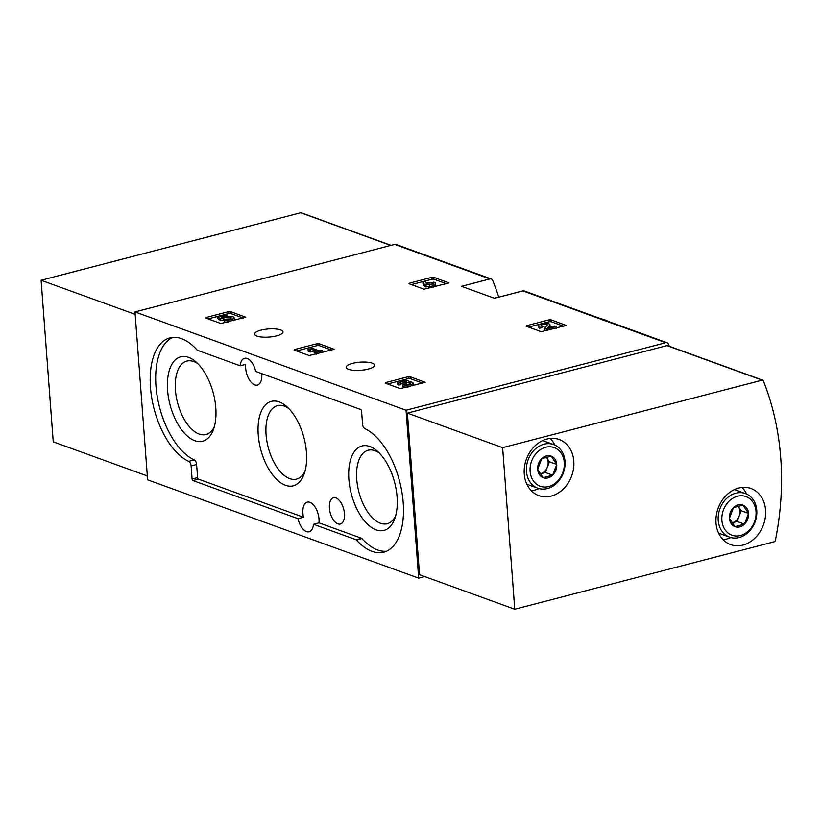 <?xml version="1.0" encoding="UTF-8"?>
<svg xmlns="http://www.w3.org/2000/svg" width="822" height="822" viewBox="0 0 822 822"><rect width="100%" height="100%" fill="white"/><g stroke="black" fill="none" stroke-linecap="round" stroke-linejoin="round"><path stroke-width="1.23" d="M669.334 346.288A261.91 211.922 109.9 0 0 668.481 344.161A3.319 2.682 109.9 0 0 667.094 342.764A3.319 2.682 109.9 0 0 665.717 342.712L406.047 410.24L418.675 578.154L424.717 576.582M418.675 578.154L147.621 479.843L134.993 311.928L394.673 244.401A3.319 2.682 109.9 0 1 396.04 244.453L491.279 278.997A3.319 2.682 109.9 0 0 489.902 278.935L461.512 286.323L494.474 298.283L522.874 290.896A3.319 2.682 -70.1 0 1 524.241 290.947L667.094 342.764M494.186 298.18L498.728 296.999A261.91 211.922 109.9 0 0 492.666 280.394A3.319 2.682 109.9 0 0 491.279 278.997M409.366 283.189L408.996 283.744L424.018 289.19L449.018 282.932L433.78 277.291L431.94 277.312L409.366 283.189L409.418 283.888M526.573 325.697L526.203 326.252L541.225 331.698L566.224 325.44L550.987 319.809L549.158 319.83L526.573 325.697L526.625 326.406M294.512 349.545L294.142 350.1L309.164 355.546L334.164 349.288L318.926 343.658L317.087 343.678L294.512 349.545L294.564 350.254M385.61 382.59L385.241 383.144L400.252 388.59L425.251 382.333L410.014 376.702L408.185 376.723L385.61 382.59L385.662 383.299M206.127 317.487L205.757 318.042L220.779 323.488L245.778 317.23L230.54 311.6L228.701 311.62L206.127 317.487L206.178 318.196M260.913 330.167A14.251 4.069 175.7 0 1 275.37 328.944A14.251 4.069 175.7 0 1 283.004 331.954A14.251 4.069 175.7 0 1 269.092 337.082A14.251 4.069 175.7 0 1 254.573 334.092A14.251 4.069 175.7 0 1 260.913 330.167M352.484 363.375A14.251 4.069 175.7 0 1 366.941 362.153A14.251 4.069 175.7 0 1 374.575 365.163A14.251 4.069 175.7 0 1 360.663 370.29A14.251 4.069 175.7 0 1 346.144 367.3A14.251 4.069 175.7 0 1 352.484 363.375M406.047 410.24L134.993 311.928M356.132 539.756L313.49 524.282A14.591 7.49 -104.6 0 1 309.123 531.793A14.591 7.49 -104.6 0 1 297.985 518.661L192.923 480.551A1.325 0.678 75.4 0 1 192.091 479.021L191.115 465.92A3.976 2.045 75.4 0 0 188.752 461.378A64.65 33.199 75.4 0 1 151.484 396.286A64.65 33.199 75.4 0 1 169.918 337.883A64.65 33.199 75.4 0 1 197.218 350.09A1.325 0.678 75.4 0 0 197.537 350.326L240.178 365.79A14.591 7.49 -104.6 0 1 244.545 358.289A14.591 7.49 -104.6 0 1 255.683 371.41L360.745 409.52A1.325 0.678 75.4 0 1 361.567 411.051L362.553 424.152A3.976 2.045 75.4 0 0 364.906 428.704A64.65 33.199 75.4 0 1 402.184 493.786A64.65 33.199 75.4 0 1 383.751 552.199A64.65 33.199 75.4 0 1 356.45 539.982A1.325 0.678 75.4 0 0 356.132 539.756L361.639 538.318L318.998 522.854L313.49 524.282M297.985 518.661L303.493 517.233A14.591 7.49 75.4 0 1 307.284 502.119A14.591 7.49 75.4 0 1 315.71 508.078A14.591 7.49 75.4 0 1 318.998 522.854M261.756 373.62A14.591 7.49 75.4 0 1 257.389 385.086A14.591 7.49 75.4 0 1 248.963 379.137A14.591 7.49 75.4 0 1 245.675 364.362L240.178 365.79M172.733 337.4A64.65 33.199 75.4 0 0 157.434 397.56A64.65 33.199 75.4 0 0 194.259 459.94A3.976 2.045 75.4 0 1 196.612 464.492L191.115 465.92M303.493 517.233L198.431 479.123A1.325 0.678 75.4 0 1 197.599 477.592L196.612 464.492M361.639 538.318A1.325 0.678 75.4 0 1 361.957 538.554L356.45 539.982M386.443 551.254A64.65 33.199 75.4 0 1 361.957 538.554M337.893 523.85A13.594 6.977 -104.6 0 0 340.483 523.984A13.594 6.977 -104.6 0 0 343.678 509.106A13.594 6.977 -104.6 0 0 333.64 497.68A13.594 6.977 -104.6 0 0 329.663 510.236A13.594 6.977 -104.6 0 0 337.893 523.85M194.824 440.705A43.617 22.4 -104.6 0 0 213.463 429.464A43.617 22.4 -104.6 0 0 195.872 361.824A43.617 22.4 -104.6 0 0 167.4 384.11A43.617 22.4 -104.6 0 0 194.824 440.705M376.116 529.882A43.617 22.4 -104.6 0 0 394.755 518.641A43.617 22.4 -104.6 0 0 377.164 451.001A43.617 22.4 -104.6 0 0 348.692 473.287A43.617 22.4 -104.6 0 0 376.116 529.882M285.47 485.288A43.617 22.4 -104.6 0 0 304.109 474.058A43.617 22.4 -104.6 0 0 286.518 406.407A43.617 22.4 -104.6 0 0 258.046 428.694A43.617 22.4 -104.6 0 0 285.47 485.288M288.656 408.431A37.946 19.481 -104.6 0 0 277.507 405.657A37.946 19.481 -104.6 0 0 266.852 441.013A37.946 19.481 -104.6 0 0 289.776 478.64A37.946 19.481 -104.6 0 0 296.598 479.103A37.946 19.481 -104.6 0 0 304.993 471.253M379.302 453.025A37.946 19.481 -104.6 0 0 368.153 450.251A37.946 19.481 -104.6 0 0 357.498 485.597A37.946 19.481 -104.6 0 0 380.422 523.234A37.946 19.481 -104.6 0 0 387.244 523.696A37.946 19.481 -104.6 0 0 395.639 515.836M198.01 363.848A37.946 19.481 -104.6 0 0 186.861 361.074A37.946 19.481 -104.6 0 0 176.206 396.42A37.946 19.481 -104.6 0 0 199.13 434.057A37.946 19.481 -104.6 0 0 205.962 434.519A37.946 19.481 -104.6 0 0 214.347 426.659M243.322 318.083L230.684 313.501L228.845 313.521L208.141 318.905M217.573 316.573L220.604 318.782L223.79 318.268A3.781 1.079 175.7 0 1 227.807 317.117A3.781 1.079 175.7 0 1 231.27 317.929A3.781 1.079 175.7 0 1 229.246 319.049A3.781 1.079 175.7 0 1 225.29 319.244L224.242 320.087A6.617 1.891 175.7 0 0 230.879 319.604A6.617 1.891 175.7 0 0 234.095 317.713A6.617 1.891 175.7 0 0 229.328 316.265A6.617 1.891 175.7 0 0 221.991 317.549L220.758 316.655L226.882 315.062L225.423 314.528L217.573 316.573L217.717 318.474L220.748 320.683L223.933 320.169A3.781 1.079 -4.3 0 1 224.889 319.563M226.882 315.062L226.975 316.357M224.242 320.087L224.385 321.988A6.617 1.891 -4.3 0 0 228.537 321.926M233.325 320.683A6.617 1.891 -4.3 0 0 234.239 319.614L234.095 317.713M229.338 319.028A3.781 1.079 -4.3 0 0 225.793 319.296M223.79 318.268L223.933 320.169M223.183 318.422L223.327 320.323M220.604 318.782L220.748 320.683M422.796 383.186L410.157 378.603L408.329 378.623L387.614 384.008M397.673 382.415L397.817 384.316A5.672 1.623 -4.3 0 0 398.762 385.107L398.619 383.206A5.672 1.623 175.7 0 1 397.673 382.415A5.672 1.623 175.7 0 1 403.201 380.37A5.672 1.623 175.7 0 1 408.976 381.562A5.672 1.623 175.7 0 1 408.924 381.829A5.672 1.623 175.7 0 1 413.147 383.073A5.672 1.623 175.7 0 1 409.192 384.932A5.672 1.623 175.7 0 1 402.79 384.727L402.934 386.628A5.672 1.623 -4.3 0 0 408.205 386.977M412.613 385.837A5.672 1.623 -4.3 0 0 413.291 384.973L413.147 383.073M398.619 383.206L400.807 382.641A3.021 0.863 175.7 0 1 400.304 382.209A3.021 0.863 175.7 0 1 404.66 381.12A2.641 0.76 175.7 0 1 406.13 381.675A2.641 0.76 175.7 0 1 404.948 382.405L406.417 382.939A2.641 0.76 175.7 0 1 410.507 383.237A3.021 0.863 175.7 0 1 410.517 383.278A3.021 0.863 175.7 0 1 408.4 384.264A3.021 0.863 175.7 0 1 404.989 384.151L402.79 384.727M405.667 383.134L405.76 384.326M404.208 382.6L404.342 384.326M404.239 383.001A3.021 0.863 -4.3 0 0 400.889 383.617M400.807 382.641L400.951 384.542L398.762 385.107M331.708 350.141L319.07 345.559L317.23 345.579L296.526 350.963M308.045 349.381L310.13 350.141L310.089 348.857L316.973 351.354L314.939 351.878L316.398 352.412L322.676 350.778L321.217 350.254L319.172 350.778L310.192 347.521L307.993 348.096L308.188 351.282L310.274 352.042L310.233 350.758L314.98 352.474M322.676 350.778L322.799 352.453M316.398 352.412L316.521 354.087M314.939 351.878L315.083 353.779L316.172 354.179M310.089 348.857L310.233 350.758M310.13 350.141L310.274 352.042M563.769 326.293L551.13 321.71L549.291 321.731L528.587 327.115M549.682 327.331L549.949 326.971A5.672 1.623 -4.3 0 0 550.093 326.57L549.949 324.669A5.672 1.623 175.7 0 1 549.805 325.07L549.949 326.971M539.581 326.324A5.672 1.623 175.7 0 1 538.636 325.522L538.78 327.423A5.672 1.623 -4.3 0 0 539.725 328.225L539.581 326.324L541.78 325.748A3.021 0.863 175.7 0 1 541.277 325.327A3.021 0.863 175.7 0 1 544.226 324.238A3.021 0.863 175.7 0 1 547.308 324.865A3.021 0.863 175.7 0 1 547.236 325.08L544.873 328.235L546.887 328.975L556.309 326.519L554.85 325.995L547.74 327.844L549.805 325.07M556.309 326.519L556.432 328.204M546.887 328.975L547.02 330.65M544.873 328.235L545.017 330.136L546.671 330.742M546.394 326.2A3.021 0.863 -4.3 0 0 541.852 326.724M541.78 325.748L541.924 327.649L539.725 328.225M538.636 325.522A5.672 1.623 175.7 0 1 544.174 323.478A5.672 1.623 175.7 0 1 549.949 324.669M446.562 283.785L433.924 279.192L432.084 279.213L411.38 284.607M422.847 281.73L424.46 284.566L425.919 285.09L429.536 284.155L433.286 285.522L435.485 284.946L431.725 283.59L435.341 282.645L433.882 282.121L430.266 283.056L428.704 282.491L426.505 283.056L428.067 283.631L426.659 283.991L425.046 281.165L422.847 281.73L422.991 283.631L424.604 286.467L426.063 286.991L429.68 286.056L433.071 287.289M426.505 283.056L426.567 283.826M435.341 282.645L435.485 284.546L434.838 284.71M435.485 284.946L435.609 286.621M433.286 285.522L433.42 287.197M429.536 284.155L429.68 286.056M425.919 285.09L426.063 286.991M424.46 284.566L424.604 286.467M391.025 245.346L301.242 212.785A1.325 1.069 109.9 0 0 300.698 212.764L41.1 280.261L53.245 441.846L147.333 475.969M135.178 314.384L41.1 280.261M763.319 380.75A261.91 211.922 -70.1 0 1 775.341 540.599A1.325 1.069 -70.1 0 1 774.365 541.739L514.767 609.236L502.622 447.661L762.21 380.154A1.325 1.069 -70.1 0 1 763.319 380.75M502.622 447.661L407.383 413.117L419.539 574.701L514.767 609.236M407.383 413.117L666.981 345.61A1.325 1.069 -70.1 0 1 667.526 345.63L762.765 380.175M738.649 488.032A29.839 24.146 -70.1 0 1 750.969 488.494A29.839 24.146 -70.1 0 1 763.484 524.785A29.839 24.146 -70.1 0 1 730.614 544.596A29.839 24.146 -70.1 0 1 716.27 515.62A29.839 24.146 -70.1 0 1 738.649 488.032M546.887 439.051A29.839 24.146 -70.1 0 1 559.207 439.523A29.839 24.146 -70.1 0 1 571.722 475.804A29.839 24.146 -70.1 0 1 538.852 495.625A29.839 24.146 -70.1 0 1 524.508 466.649A29.839 24.146 -70.1 0 1 546.887 439.051M550.267 438.445A29.839 24.146 -70.1 0 1 554.758 445.01M538.965 488.556A29.839 24.146 -70.1 0 1 531.31 490.713M742.03 487.425A29.839 24.146 -70.1 0 1 746.52 493.991M730.717 537.537A29.839 24.146 -70.1 0 1 723.072 539.694M551.254 456.159L556.741 464.43L552.682 475.167L543.147 477.654L537.66 469.383L541.719 458.645L551.254 456.159A11.487 9.289 -70.1 0 1 556.741 464.43A11.487 9.289 -70.1 0 1 552.682 475.167A11.487 9.289 -70.1 0 1 543.147 477.654A11.487 9.289 -70.1 0 1 537.66 469.383A11.487 9.289 -70.1 0 1 541.719 458.645A11.487 9.289 -70.1 0 1 551.254 456.159M545.726 447.26A20.56 16.635 -70.1 0 1 562.721 472.886A20.56 16.635 -70.1 0 1 533.149 480.572A20.56 16.635 -70.1 0 1 545.726 447.26M544.061 444.199A23.211 18.783 -70.1 0 1 553.648 444.558A23.211 18.783 -70.1 0 1 563.389 472.773A23.211 18.783 -70.1 0 1 537.824 488.196A23.211 18.783 -70.1 0 1 526.655 465.653A23.211 18.783 -70.1 0 1 544.061 444.199M546.168 456.96A9.946 8.045 -70.1 0 1 546.671 457.638A9.946 8.045 -70.1 0 1 547.38 467.143A9.946 8.045 -70.1 0 1 540.588 473.749L545.356 472.516L549.415 461.769L546.209 456.95M540.033 473.904L540.588 473.749A9.946 8.045 -70.1 0 1 540.013 473.883M545.356 472.516L552.682 475.167M549.415 461.769L556.741 464.43M743.016 505.14L748.503 513.401L744.444 524.148L734.909 526.625L729.422 518.363L733.481 507.616L743.016 505.14A11.487 9.289 -70.1 0 1 748.503 513.401A11.487 9.289 -70.1 0 1 744.444 524.148A11.487 9.289 -70.1 0 1 734.909 526.625A11.487 9.289 -70.1 0 1 729.422 518.363A11.487 9.289 -70.1 0 1 733.481 507.616A11.487 9.289 -70.1 0 1 743.016 505.14M737.488 496.241A20.56 16.635 -70.1 0 1 754.483 521.857A20.56 16.635 -70.1 0 1 724.912 529.553A20.56 16.635 -70.1 0 1 737.488 496.241M735.824 493.179A23.211 18.783 -70.1 0 1 745.41 493.539A23.211 18.783 -70.1 0 1 755.151 521.754A23.211 18.783 -70.1 0 1 729.587 537.167A23.211 18.783 -70.1 0 1 718.418 514.634A23.211 18.783 -70.1 0 1 735.824 493.179M739.142 516.124A9.946 8.045 -70.1 0 1 732.351 522.73L737.118 521.487L741.177 510.75L737.971 505.931A9.946 8.045 -70.1 0 1 738.433 506.619A9.946 8.045 -70.1 0 1 739.142 516.124M731.796 522.874L732.351 522.73A9.946 8.045 -70.1 0 1 731.775 522.854M737.118 521.487L744.444 524.148M741.177 510.75L748.503 513.401M489.902 278.935L394.673 244.401M665.717 342.712L522.874 290.896M607.982 321.32A64.65 33.199 -104.6 0 0 600.861 318.741M194.259 459.94L188.752 461.378M197.599 477.592L192.091 479.021M198.431 479.123L192.923 480.551M228.701 311.62L228.845 313.521M230.54 311.6L230.684 313.501M408.185 376.723L408.329 378.623M410.014 376.702L410.157 378.603M406.417 382.939L406.52 384.388M404.66 381.12L404.763 382.456M317.087 343.678L317.23 345.579M318.926 343.658L319.07 345.559M549.158 319.83L549.291 321.731M550.987 319.809L551.13 321.71M431.94 277.312L432.084 279.213M433.78 277.291L433.924 279.192M390.738 245.418L300.698 212.764M666.981 345.61L762.21 380.154M609.903 322.019L600.317 318.546M553.648 444.558L542.674 440.582M537.824 488.196L526.851 484.209M745.41 493.539L734.436 489.552M729.587 537.167L718.613 533.19"/></g></svg>
